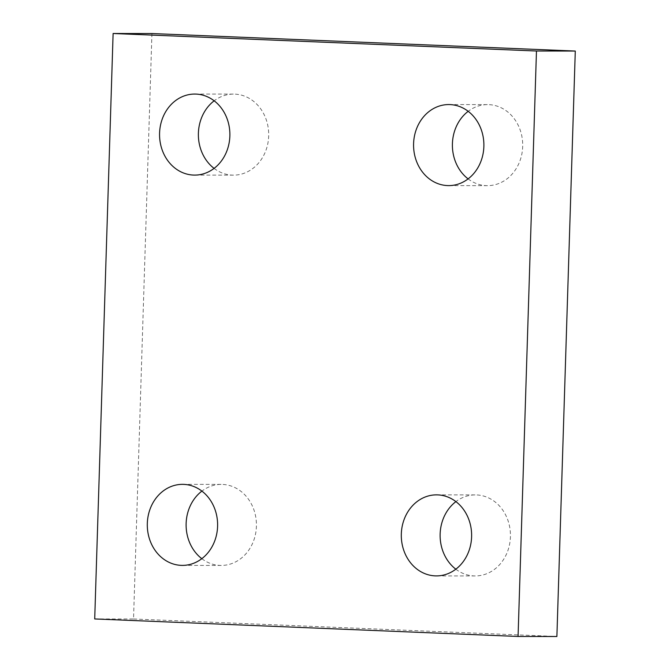 <?xml version="1.0" encoding="UTF-8"?>
<svg xmlns="http://www.w3.org/2000/svg" width="670" height="670" viewBox="0 0 670 670"><rect width="100%" height="100%" fill="white"/><g stroke="black" fill="none" stroke-linecap="round" stroke-linejoin="round"><path stroke-width="0.5" stroke-dasharray="3.35 2.51" d="M201.821 558.68A40.518 35.158 -89.9 0 0 219.995 565.413A40.518 35.158 -89.9 0 0 221.226 565.438A40.518 35.158 -89.9 0 0 256.426 525.665A40.518 35.158 -89.9 0 0 222.541 484.427A40.518 35.158 -89.9 0 0 221.318 484.393A40.518 35.158 -89.9 0 0 201.896 491.11M455.834 569.19A40.518 35.158 -89.9 0 0 474.008 575.915A40.518 35.158 -89.9 0 0 475.239 575.94A40.518 35.158 -89.9 0 0 510.44 536.168A40.518 35.158 -89.9 0 0 476.554 494.929A40.518 35.158 -89.9 0 0 475.323 494.904A40.518 35.158 -89.9 0 0 455.91 501.612M468.104 178.89A40.518 35.158 -89.9 0 0 486.278 185.624A40.518 35.158 -89.9 0 0 487.5 185.649A40.518 35.158 -89.9 0 0 522.701 145.876A40.518 35.158 -89.9 0 0 488.824 104.637A40.518 35.158 -89.9 0 0 487.593 104.612A40.518 35.158 -89.9 0 0 468.179 111.32M214.09 168.388A40.518 35.158 -89.9 0 0 232.264 175.113A40.518 35.158 -89.9 0 0 233.495 175.138A40.518 35.158 -89.9 0 0 268.695 135.365A40.518 35.158 -89.9 0 0 234.81 94.127A40.518 35.158 -89.9 0 0 233.579 94.102A40.518 35.158 -89.9 0 0 214.166 100.81M151.931 33.542L133.531 618.988L94.713 618.946M133.531 618.988L556.887 636.5M182.5 484.351L221.318 484.393M436.505 494.862L475.331 494.904M448.774 104.562L487.593 104.612M194.761 94.06L233.579 94.102M233.495 175.138L194.668 175.096M487.5 185.649L448.682 185.607M475.239 575.94L436.421 575.899M221.226 565.438L182.408 565.388"/><path stroke-width="1" d="M181.176 565.363A40.518 35.158 90.1 0 1 147.299 524.124A40.518 35.158 90.1 0 1 182.5 484.351A40.518 35.158 90.1 0 1 183.722 484.377A40.518 35.158 90.1 0 1 217.608 525.615A40.518 35.158 90.1 0 1 182.408 565.388A40.518 35.158 90.1 0 1 181.176 565.363M201.896 491.11A40.518 35.158 -89.9 0 0 201.821 558.68M435.19 575.873A40.518 35.158 90.1 0 1 401.305 534.635A40.518 35.158 90.1 0 1 436.505 494.862A40.518 35.158 90.1 0 1 437.736 494.887A40.518 35.158 90.1 0 1 471.621 536.126A40.518 35.158 90.1 0 1 436.421 575.899A40.518 35.158 90.1 0 1 435.19 575.873M455.91 501.612A40.518 35.158 -89.9 0 0 455.834 569.19M447.459 185.573A40.518 35.158 90.1 0 1 413.574 144.335A40.518 35.158 90.1 0 1 448.774 104.562A40.518 35.158 90.1 0 1 450.006 104.587A40.518 35.158 90.1 0 1 483.882 145.834A40.518 35.158 90.1 0 1 448.682 185.607A40.518 35.158 90.1 0 1 447.459 185.573M468.179 111.32A40.518 35.158 -89.9 0 0 468.104 178.89M193.446 175.071A40.518 35.158 90.1 0 1 159.561 133.833A40.518 35.158 90.1 0 1 194.761 94.06A40.518 35.158 90.1 0 1 195.992 94.085A40.518 35.158 90.1 0 1 229.877 135.323A40.518 35.158 90.1 0 1 194.677 175.096A40.518 35.158 90.1 0 1 193.446 175.071M214.166 100.81A40.518 35.158 -89.9 0 0 214.09 168.388M518.069 636.458L94.713 618.946L113.113 33.5L536.469 51.012L518.069 636.458L556.887 636.5L575.287 51.054L536.469 51.012M575.287 51.054L151.931 33.542L113.113 33.5"/></g></svg>
